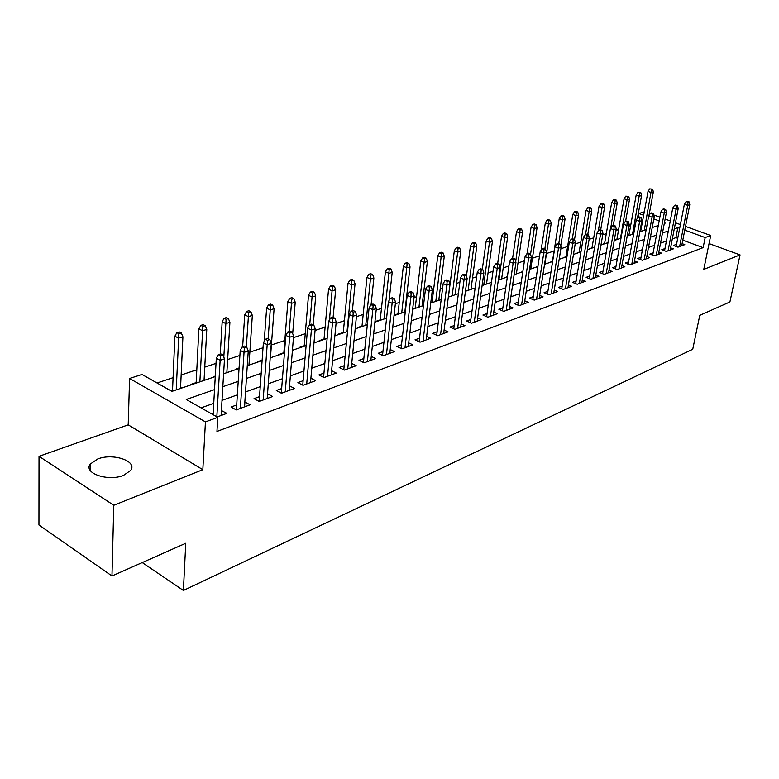 <?xml version="1.0" encoding="UTF-8"?>
<svg xmlns="http://www.w3.org/2000/svg" width="779" height="779" viewBox="0 0 779 779"><rect width="100%" height="100%" fill="white"/><g stroke="black" fill="none" stroke-linecap="round" stroke-linejoin="round"><path stroke-width="1.17" d="M97.745 458.977L90.315 464.021C82.963 473.145 108.232 481.85 123.598 475.336L130.687 470.409C137.786 461.207 113.101 452.765 97.745 458.977M638.215 217.283L638.897 213.524L644.282 211.781M685.501 226.407L710.721 235.501L703.768 269.398L740.05 254.899L729.904 301.979L699.766 315.349L692.735 349.284L183.396 590.472L185.772 543.265L111.972 575.993L38.95 525.007L39.028 456.319L113.802 505.279L202.832 469.679L205.442 421.887L129.596 378.477L141.992 374.456L171.916 391.389L215.267 376.598M202.832 469.679L128.204 424.857L39.028 456.319M128.204 424.857L129.596 378.477M630.688 225.52L628.994 226.085M618.633 229.532L616.023 230.399M606.305 233.622L602.732 234.81M593.695 237.819L589.119 239.338M580.803 242.103L575.175 243.973M567.609 246.495L560.88 248.735M554.103 250.984L546.507 253.506M539.565 255.814L532.427 258.19M524.442 260.838L517.996 262.99M508.93 265.999L503.205 267.908M493.01 271.296L488.043 272.942M476.66 276.73L472.512 278.113M459.873 282.31L456.572 283.41M442.618 288.045L440.213 288.843M433.436 291.103L432.15 291.531M424.886 293.946L423.435 294.423M416.57 296.711L414.019 297.559M399.257 302.466L395.362 303.761M381.476 308.377L376.169 310.139M363.199 314.453L356.402 316.712M344.425 320.695L336.051 323.48M325.116 327.112L315.076 330.452M305.261 333.714L293.449 337.638M284.822 340.511L271.413 344.97M263.029 347.755L249.855 352.137M239.903 355.448L227.653 359.518M216.017 363.384L204.76 367.133M196.814 369.772L181.156 374.981M173.094 377.659L157.076 382.986M740.05 254.899L709.065 243.593M111.972 575.993L113.802 505.279M676.542 244.324L673.397 245.473L677.964 247.167L684.799 244.645L682.102 243.642M664.974 248.55L661.77 249.718L666.357 251.442L673.348 248.861L670.592 247.839M653.133 252.873L649.871 254.061L654.487 255.814L661.644 253.175L658.83 252.114M641.029 257.294L637.709 258.501L642.344 260.283L649.667 257.586L646.794 256.495M628.643 261.812L625.255 263.049L629.929 264.86L637.417 262.104L634.486 260.975M615.975 266.447L612.518 267.703L617.211 269.544L624.875 266.72L621.895 265.561M602.995 271.18L599.479 272.465L604.202 274.335L612.051 271.452L609.003 270.245M589.722 276.029L586.129 277.343L590.881 279.252L598.915 276.292L595.799 275.045M576.119 280.995L572.458 282.339L577.239 284.277L585.457 281.248L582.273 279.963M562.185 286.088L558.455 287.451L563.256 289.428L571.679 286.321L568.427 284.987M547.9 291.307L544.093 292.69L548.922 294.705L557.56 291.521L554.229 290.148M533.264 296.653L529.379 298.065L534.238 300.119L543.09 296.857L539.681 295.426M518.259 302.135L514.286 303.576L519.174 305.67L528.25 302.32L524.764 300.84M502.864 307.754L498.813 309.234L503.721 311.366L513.04 307.929L509.466 306.39M487.07 313.518L482.931 315.037L487.858 317.209L497.421 313.684L493.759 312.087M470.857 319.439L466.631 320.987L471.587 323.207L481.403 319.585L477.654 317.92M454.215 325.525L449.892 327.102L454.868 329.361L464.956 325.651L461.1 323.918M437.116 331.766L432.696 333.383L437.701 335.691L448.061 331.873L444.108 330.072M419.55 338.183L415.032 339.829L420.056 342.185L430.699 338.271L426.649 336.392M401.497 344.776L396.871 346.46L401.915 348.875L412.86 344.844L408.702 342.877M382.937 351.553L378.195 353.286L383.268 355.75L394.525 351.602L390.25 349.547M363.842 358.525L358.983 360.297L364.085 362.819L375.663 358.544L371.262 356.402M344.191 365.702L339.216 367.522L344.328 370.093L356.246 365.702L351.728 363.452M323.967 373.092L318.864 374.952L323.996 377.581L336.265 373.063L331.611 370.707M303.128 380.697L297.899 382.616L303.05 385.303L315.69 380.649L310.899 378.166M281.657 388.546L276.292 390.503L281.462 393.259L294.491 388.458L289.554 385.848M259.534 396.628L254.022 398.634L259.212 401.458L272.65 396.501L267.548 393.765M236.709 404.963L231.051 407.027L236.251 409.91L250.117 404.807L244.84 401.993M181.079 388.263L180.562 387.903M172.519 390.639L171.322 391.048M196.152 382.586L190.524 384.505L191.118 384.836M215.296 376.062L213.592 376.647L214.186 376.968M249.046 365.078L249.017 364.572M239.095 367.961L235.969 369.022L236.563 369.334M262.143 360.102L257.693 361.622L258.277 361.923M283.868 352.702L278.785 354.435L279.369 354.737M304.238 345.759L299.272 347.453L299.866 347.746M324.035 339.011L319.195 340.666L319.779 340.949M343.286 332.448L338.553 334.064L339.138 334.347M362.011 326.07L357.386 327.647L357.97 327.92M380.24 319.857L375.712 321.396L376.296 321.669M397.972 313.82L394.086 315.135M415.246 307.929L412.695 308.796M432.072 302.194L430.787 302.632M507.402 276.526L506.262 276.915L506.817 277.149M522.884 271.248L521.375 272.183M537.977 266.106L535.572 267.333M552.486 261.16L549.448 262.611M565.973 256.564L562.993 257.985M579.148 252.075L576.226 253.467M592.021 247.693L589.167 249.056M604.611 243.399L601.816 244.742M616.919 239.211L614.31 240.098M628.955 235.102L627.27 235.677M641.828 225.121L641.117 224.858M181.692 388.049L181.098 387.718M205.043 380.084L204.449 379.762M227.692 372.362L227.098 372.041M249.669 364.864L249.076 364.553M271.004 357.58L270.498 357.318M640.737 231.09L639.919 231.363M214.527 389.607L186.249 399.491L217.789 417.34L216.961 431.449L703.125 247.644L682.784 240.166M677.72 238.306L675.88 237.634L672.326 238.91M666.415 241.023L660.543 243.136M654.564 245.278L648.488 247.459M642.451 249.621L636.161 251.88M630.055 254.061L623.541 256.398M617.367 258.618L610.619 261.033M604.377 263.273L597.396 265.775M591.086 268.034L583.851 270.634M577.463 272.923L569.965 275.61M563.509 277.928L555.748 280.713M549.214 283.05L541.162 285.942M534.55 288.308L526.214 291.297M519.525 293.702L510.878 296.799M504.101 299.224L495.142 302.437M488.287 304.901L478.988 308.231M472.045 310.724L462.395 314.18M455.364 316.702L445.364 320.286M438.246 322.847L427.856 326.567M420.641 329.157L409.861 333.022M402.548 335.642L391.35 339.654M383.95 342.312L372.313 346.48M364.815 349.167L352.721 353.51M345.116 356.237L332.545 360.735M324.843 363.501L311.775 368.194M303.956 370.989L290.363 375.868M282.436 378.711L268.288 383.784M260.244 386.666L245.521 391.944M237.361 394.875L222.025 400.367M213.738 403.337L201.079 407.884M217.127 416.96L226.864 413.376L221.411 410.543M213.154 413.561L211.917 414.009M142.236 562.574L183.396 590.472M710.721 235.501L705.18 237.546L684.76 230.146M703.125 247.644L705.18 237.546M217.789 417.34L205.442 421.887M649.365 213.368L650.192 213.67M653.932 215.023L659.871 217.166M665.13 219.055L670.281 220.915M675.451 222.784L680.408 224.566M664.292 223.427L665.295 223.086L664.419 222.775M659.17 220.866L653.824 218.928M643.649 215.238L638.897 213.524M223.612 373.754L239.056 368.486M247.274 365.682L262.104 360.619M270.206 357.863L284.452 353.004M292.427 350.277L306.118 345.613M313.986 342.926L327.131 338.437M334.892 335.798L347.531 331.484M355.185 328.874L367.347 324.726M374.894 322.146L386.598 318.153M394.038 315.622L405.294 311.775M412.646 309.273L423.484 305.572M430.729 303.099L441.177 299.535M448.324 297.101L458.383 293.673M465.443 291.258L475.132 287.957M482.113 285.572L491.452 282.387M498.336 280.041L507.333 276.973M514.14 274.646L522.816 271.686M529.535 269.398L537.909 266.545M544.55 264.276L552.623 261.52M559.186 259.28L566.976 256.622M573.461 254.412L580.978 251.851M587.385 249.669L594.64 247.186M600.969 245.025L607.98 242.639M614.241 240.507L620.999 238.199M627.192 236.086L633.726 233.856M639.851 231.772L646.161 229.62M652.218 227.546L658.304 225.472M679.678 228.305L677.827 227.634L674.273 228.88M668.353 230.944L662.471 232.999M656.493 235.092L650.407 237.225M644.36 239.338L638.059 241.539M631.944 243.681L625.42 245.96M619.237 248.121L612.479 250.478M606.228 252.669L599.236 255.113M592.907 257.323L585.662 259.855M579.264 262.095L571.757 264.714M565.291 266.983L557.511 269.7M550.967 271.988L542.905 274.802M536.273 277.12L527.919 280.041M521.219 282.387L512.553 285.416M505.766 287.792L496.778 290.927M489.913 293.332L480.594 296.595M473.632 299.019L463.963 302.408M456.913 304.871L446.883 308.377M439.746 310.87L429.336 314.512M422.101 317.043L411.293 320.821M403.96 323.382L392.733 327.307M385.303 329.906L373.638 333.987M366.111 336.616L353.987 340.851M346.363 343.52L333.753 347.931M326.021 350.628L312.905 355.214M305.066 357.96L291.424 362.722M283.468 365.507L269.271 370.473M261.199 373.287L246.417 378.458M238.228 381.321L222.833 386.705M675.88 237.634L677.827 227.634M221.363 415.402L221.664 410.455M244.596 406.842L244.918 401.964M220.476 355.769L222.901 354.971L220.778 353.851L218.354 354.64L220.476 355.769L220.145 360.278L224.498 358.837L221.119 415.489M216.844 416.804L220.145 360.278L216.319 358.243L213.095 414.681M218.354 354.64L216.319 358.243M224.498 358.837L222.901 354.971M181.312 332.984L179.277 331.912L176.843 332.652L178.878 333.733L181.312 332.984L182.919 336.781L178.547 338.135L174.905 336.187L172.5 391.185M178.878 333.733L176.229 389.919M182.919 336.781L180.533 388.448M174.905 336.187L176.843 332.652M244.372 347.921L246.719 347.152L244.606 346.051L242.25 346.821L244.372 347.921L244.041 352.361L248.267 350.959L244.518 406.872M240.36 408.4L244.041 352.361L240.224 350.375L236.388 409.861M242.25 346.821L240.224 350.375M248.267 350.959L246.719 347.152M267.518 340.326L269.797 339.576L267.684 338.505L265.405 339.245L267.518 340.326L267.197 344.688L271.287 343.335L267.197 398.517M263.166 399.997L267.197 344.688L263.39 342.75L259.183 401.438M265.405 339.245L263.39 342.75M271.287 343.335L269.797 339.576M289.954 332.954L292.154 332.234L290.051 331.192L287.841 331.912L289.954 332.954L289.622 337.258L293.595 335.944L289.184 390.415M285.27 391.856L289.622 337.258L285.835 335.359L281.297 393.161M287.841 331.912L285.835 335.359M293.595 335.944L292.154 332.234M311.697 325.817L313.83 325.116L311.736 324.093L309.594 324.794L311.697 325.817L311.376 330.053L315.222 328.777L310.519 382.547M306.722 383.95L311.376 330.053L307.598 328.202L302.749 385.147M309.594 324.794L307.598 328.202M315.222 328.777L313.83 325.116M205.228 325.69L203.202 324.639L200.836 325.359L202.861 326.411L205.228 325.69L206.786 329.439L202.54 330.744L198.898 328.845L196.133 383.132M202.861 326.411L199.872 381.856M206.786 329.439L204.049 380.425M198.898 328.845L200.836 325.359M228.403 318.611L226.387 317.589L224.099 318.29L226.114 319.312L228.403 318.611L229.912 322.311L225.803 323.577L222.171 321.727L220.282 354.007M226.114 319.312L223.807 357.152M229.912 322.311L226.855 372.644M222.171 321.727L224.099 318.29M250.887 311.756L248.871 310.753L246.651 311.434L248.667 312.428L250.887 311.756L252.338 315.407L248.355 316.634L244.733 314.823L242.649 346.694M248.667 312.428L246.339 346.957M252.338 315.407L248.978 365.098M244.733 314.823L246.651 311.434M272.699 305.095L270.683 304.122L268.531 304.774L270.547 305.757L272.699 305.095L274.101 308.708L270.235 309.896L266.622 308.124L264.237 341.27M270.547 305.757L268.132 338.729M274.101 308.708L270.459 357.775M266.622 308.124L268.531 304.774M332.789 318.893L334.863 318.212L332.769 317.209L330.695 317.89L332.789 318.893L332.477 323.061L336.207 321.824L331.221 374.923M327.54 376.276L332.477 323.061L328.709 321.25L323.567 377.367M330.695 317.89L328.709 321.25M336.207 321.824L334.863 318.212M293.868 298.639L291.862 297.685L289.778 298.318L291.774 299.272L293.868 298.639L295.231 302.203L291.473 303.352L287.87 301.629L283.829 353.208M291.774 299.272L289.243 331.455M295.231 302.203L292.69 333.626M287.87 301.629L289.778 298.318M353.257 312.165L355.273 311.512L353.189 310.529L351.173 311.191L353.257 312.165L352.945 316.274L356.568 315.076L351.319 367.513M347.746 368.837L352.945 316.274L349.196 314.512L343.792 369.821M351.173 311.191L349.196 314.512M356.568 315.076L355.273 311.512M314.424 292.368L312.428 291.434L310.402 292.047L312.398 292.982L314.424 292.368L315.738 295.884L312.097 297.003L308.503 295.309L304.2 346.266M312.398 292.982L309.721 324.755M315.738 295.884L313.226 324.824M308.503 295.309L310.402 292.047M373.131 305.641L375.089 304.998L373.005 304.044L371.047 304.686L373.131 305.641L372.82 309.691L376.335 308.523L370.853 360.326M367.376 361.602L372.82 309.691L369.09 307.958L363.433 362.498M371.047 304.686L369.09 307.958M376.335 308.523L375.089 304.998M334.405 286.273L332.409 285.357L330.442 285.951L332.429 286.867L334.405 286.273L335.671 289.739L332.127 290.83L328.553 289.175L323.996 339.508M332.429 286.867L329.459 319.984M335.671 289.739L333.11 317.374M328.553 289.175L330.442 285.951M392.431 299.302L394.33 298.678L392.265 297.744L390.367 298.367L392.431 299.302L392.129 303.294L395.537 302.164L389.821 353.325M386.452 354.572L392.129 303.294L388.409 301.6L382.518 355.38M390.367 298.367L388.409 301.6M395.537 302.164L394.33 298.678M353.812 280.343L351.835 279.447L349.917 280.031L351.894 280.927L353.812 280.343L355.049 283.78L351.602 284.841L348.038 283.215L343.237 332.945M351.894 280.927L347.035 331.65M355.049 283.78L352.381 310.792M348.038 283.215L349.917 280.031M411.185 293.147L413.026 292.544L410.971 291.628L409.121 292.232L411.185 293.147L410.884 297.081L414.204 295.981L408.274 346.528M404.992 347.746L410.884 297.081L407.183 295.426L401.078 348.466M409.121 292.232L407.183 295.426M414.204 295.981L413.026 292.544M372.683 274.588L370.716 273.711L368.847 274.276L370.823 275.153L372.683 274.588L373.881 277.976L370.531 279.009L366.977 277.421L361.962 326.557M370.823 275.153L365.76 325.262M373.881 277.976L371.096 304.667M366.977 277.421L368.847 274.276M429.414 287.159L431.206 286.575L429.161 285.679L427.369 286.263L429.414 287.159L429.112 291.044L432.345 289.973L426.22 339.917M423.026 341.095L429.112 291.044L425.431 289.418L419.121 341.757M427.369 286.263L425.431 289.418M432.345 289.973L431.206 286.575M391.048 268.979L389.081 268.122L387.27 268.677L389.237 269.534L391.048 268.979L392.207 272.338L388.945 273.341L385.41 271.783L380.181 320.344M389.237 269.534L383.979 319.049M392.207 272.338L389.12 300.412M385.41 271.783L387.27 268.677M447.146 281.336L448.889 280.771L446.854 279.885L445.101 280.459L447.146 281.336L446.844 285.163L449.989 284.131L443.67 333.49M440.563 334.629L446.844 285.163L443.183 283.575L436.688 335.223M445.101 280.459L443.183 283.575M449.989 284.131L448.889 280.771M408.907 263.536L406.959 262.689L405.187 263.224L407.144 264.071L408.907 263.536L410.036 266.846L406.862 267.82L403.337 266.291L397.923 314.297M407.144 264.071L401.711 313.002M410.036 266.846L404.846 311.931M403.337 266.291L405.187 263.224M464.391 275.678L466.085 275.123L464.06 274.257L462.356 274.812L464.391 275.678L464.099 279.447L467.147 278.444L460.662 327.229M457.643 328.339L464.099 279.447L460.447 277.889L453.777 328.865M462.356 274.812L460.447 277.889M467.147 278.444L466.085 275.123M426.298 258.229L424.351 257.401L422.637 257.917L424.584 258.755L426.298 258.229L427.389 261.501L424.302 262.455L420.796 260.955L415.188 308.406M424.584 258.755L418.975 307.111M427.389 261.501L422.033 306.069M420.796 260.955L422.637 257.917M443.232 253.058L441.294 252.25L439.619 252.756L441.557 253.564L443.232 253.058L444.283 256.291L441.274 257.226L437.788 255.755L432.014 302.661M441.557 253.564L435.792 301.376M444.283 256.291L438.772 300.353M437.788 255.755L439.619 252.756M459.727 248.024L457.799 247.225L456.163 247.722L458.101 248.52L459.727 248.024L460.749 251.227L457.818 252.123L454.342 250.692L448.412 297.072M458.101 248.52L452.18 295.786M460.749 251.227L455.092 294.793M454.342 250.692L456.163 247.722M481.169 270.167L482.824 269.622L480.809 268.774L479.153 269.32L481.169 270.167L480.886 273.887L483.856 272.903L477.206 321.133M474.265 322.214L480.886 273.887L477.254 272.358L470.419 322.681M479.153 269.32L477.254 272.358M483.856 272.903L482.824 269.622M497.508 264.802L499.125 264.266L497.119 263.448L495.502 263.974L497.508 264.802L497.226 268.473L500.118 267.518L493.321 315.193M490.449 316.255L497.226 268.473L493.613 266.973L486.632 316.663M495.502 263.974L493.613 266.973M500.118 267.518L499.125 264.266M513.419 259.573L514.987 259.056L513.001 258.248L511.423 258.764L513.419 259.573L513.137 263.205L515.961 262.27L509.018 309.409M506.223 310.441L513.137 263.205L509.554 261.734L502.426 310.802M511.423 258.764L509.554 261.734M515.961 262.27L514.987 259.056M475.794 243.116L473.875 242.337L472.288 242.824L474.207 243.603L475.794 243.116L476.787 246.281L473.934 247.167L470.477 245.755L466.436 276.214M474.207 243.603L468.16 290.333M476.787 246.281L470.993 289.369M470.477 245.755L472.288 242.824M528.922 254.48L530.45 253.983L528.474 253.185L526.935 253.681L528.922 254.48L528.649 258.063L531.395 257.158L524.316 303.771M521.599 304.774L528.649 258.063L525.075 256.622L517.811 305.086M526.935 253.681L525.075 256.622M531.395 257.158L530.45 253.983M491.461 238.345L489.553 237.576L488.005 238.043L489.913 238.812L491.461 238.345L492.425 241.471L489.64 242.327L486.203 240.935L482.298 269.398M489.913 238.812L483.74 285.017M492.425 241.471L486.495 284.082M486.203 240.935L488.005 238.043M544.034 249.523L545.524 249.037L543.547 248.248L542.057 248.735L544.034 249.523L543.761 253.058L546.439 252.172L539.243 298.279M536.585 299.253L543.761 253.058L540.207 251.646L532.826 299.526M542.057 248.735L540.207 251.646M546.439 252.172L545.524 249.037M506.739 233.681L504.841 232.931L503.322 233.388L505.23 234.138L506.739 233.681L507.674 236.777L504.958 237.614L501.54 236.251L497.654 263.662M505.23 234.138L498.93 279.836M507.674 236.777L501.627 278.921M501.54 236.251L503.322 233.388M558.767 244.684L560.218 244.207L558.251 243.438L556.8 243.915L558.767 244.684L558.494 248.18L561.104 247.313L553.791 292.914M551.191 293.868L558.494 248.18L554.96 246.787L547.462 294.102M556.8 243.915L554.96 246.787M561.104 247.313L560.218 244.207M521.638 229.133L519.749 228.393L518.269 228.841L520.168 229.581L521.638 229.133L522.543 232.191L519.895 233.009L516.496 231.675L512.592 258.375M520.168 229.581L515.717 261.442M522.543 232.191L516.38 273.887M516.496 231.675L518.269 228.841M573.13 239.971L574.542 239.504L572.594 238.754L571.173 239.211L573.13 239.971L572.857 243.418L575.408 242.571L567.979 287.685M565.457 288.619L572.857 243.418L569.342 242.055L561.737 288.805M571.173 239.211L569.342 242.055M575.408 242.571L574.542 239.504M536.176 224.693L534.297 223.972L532.855 224.41L534.735 225.131L536.176 224.693L537.062 227.721L534.472 228.52L531.083 227.205L527.12 253.633M534.735 225.131L530.567 254.343M537.062 227.721L530.781 268.969M531.083 227.205L532.855 224.41M587.142 235.365L588.515 234.917L586.577 234.177L585.195 234.625L587.142 235.365L586.869 238.773L589.352 237.946L581.835 282.582M579.362 283.488L586.869 238.773L583.374 237.439L575.671 283.644M585.195 234.625L583.374 237.439M589.352 237.946L588.515 234.917M550.364 220.369L548.494 219.659L547.082 220.077L548.961 220.798L550.364 220.369L551.22 223.359L548.698 224.138L545.329 222.852L541.093 250.244M548.961 220.798L544.872 248.774M551.22 223.359L544.842 264.178M545.329 222.852L547.082 220.077M600.813 230.876L602.157 230.438L600.229 229.708L598.876 230.146L600.813 230.876L600.541 234.245L602.975 233.437L595.36 277.597M592.946 278.483L600.541 234.245L597.074 232.931L589.275 278.609M598.876 230.146L597.074 232.931M602.975 233.437L602.157 230.438M564.21 216.143L562.35 215.442L560.977 215.861L562.837 216.562L564.21 216.143L565.048 219.103L562.584 219.863L559.234 218.597L552.418 261.588M562.837 216.562L558.786 243.652M565.048 219.103L560.734 246.028M559.234 218.597L560.977 215.861M614.154 226.494L615.468 226.066L613.55 225.345L612.236 225.783L614.154 226.494L613.891 229.824L616.257 229.036L608.555 272.738M606.208 273.604L613.891 229.824L610.444 228.529L602.566 273.692M612.236 225.783L610.444 228.529M616.257 229.036L615.468 226.066M577.736 212.015L575.885 211.323L574.542 211.732L576.402 212.424L577.736 212.015L578.554 214.946L576.139 215.686L572.808 214.439L565.905 256.992M576.402 212.424L572.361 238.822M578.554 214.946L574.522 239.494M572.808 214.439L574.542 211.732M627.183 222.219L628.468 221.791L626.559 221.09L625.274 221.518L627.183 222.219L626.92 225.501L629.237 224.742L621.457 267.986M619.159 268.833L626.92 225.501L623.492 224.235L615.537 268.882M625.274 221.518L623.492 224.235M629.237 224.742L628.468 221.791M639.91 218.042L641.166 217.623L639.267 216.932L638.011 217.351L639.91 218.042L639.656 221.285L641.915 220.535L634.057 263.341M631.808 264.169L639.656 221.285L636.239 220.038L628.215 264.198M638.011 217.351L636.239 220.038M641.915 220.535L641.166 217.623M652.335 213.952L653.562 213.553L651.682 212.871L650.455 213.28L652.335 213.952L652.081 217.166L654.292 216.435L646.366 258.803M644.175 259.611L652.081 217.166L648.693 215.939L640.601 259.611M650.455 213.28L648.693 215.939M654.292 216.435L653.562 213.553M590.949 207.983L589.109 207.302L587.794 207.701L589.635 208.382L590.949 207.983L591.738 210.885L589.382 211.606L586.071 210.388L579.079 252.503M589.635 208.382L585.555 234.508M591.738 210.885L587.755 234.625M586.071 210.388L587.794 207.701M603.852 204.04L602.021 203.377L600.745 203.767L602.576 204.429L603.852 204.04L604.621 206.922L602.323 207.623L599.032 206.416L591.952 248.112M602.576 204.429L598.33 230.983M604.621 206.922L600.687 229.883M599.032 206.416L600.745 203.767M616.471 200.193L614.65 199.541L613.394 199.921L615.225 200.573L616.471 200.193L617.221 203.037L614.972 203.728L611.69 202.54L604.533 243.817M615.225 200.573L610.717 228.101M617.221 203.037L613.297 225.433M611.69 202.54L613.394 199.921M664.487 209.97L665.685 209.57L663.815 208.908L662.608 209.298L664.487 209.97L664.234 213.144L666.396 212.424L658.401 254.373M656.259 255.161L664.234 213.144L660.865 211.937L652.705 255.132M662.608 209.298L660.865 211.937M666.396 212.424L665.685 209.57M628.799 196.435L625.771 196.152L628.799 196.435L629.529 199.249L627.338 199.921L624.076 198.752L616.841 239.611M627.582 196.805L620.493 238.374M629.529 199.249L625.566 221.421M624.076 198.752L625.771 196.152M676.357 206.065L677.535 205.685L675.666 205.023L674.497 205.413L676.357 206.065L676.114 209.21L678.217 208.509L670.174 250.03M668.07 250.809L676.114 209.21L672.754 208.022L664.545 250.76M674.497 205.413L672.754 208.022M678.217 208.509L677.535 205.685M640.864 192.754L637.865 192.481L640.864 192.754L641.575 195.539L639.423 196.201L636.18 195.052L628.877 235.511M639.666 193.114L632.519 234.265M641.575 195.539L637.446 218.208M636.18 195.052L637.865 192.481M687.964 202.258L689.113 201.878L686.114 201.605L687.964 202.258L687.721 205.364L689.785 204.673L681.683 245.794M679.629 246.553L687.721 205.364L684.39 204.195L676.123 246.485M686.114 201.605L684.39 204.195M689.785 204.673L689.113 201.878M652.656 189.151L649.696 188.878L652.656 189.151L653.347 191.916L651.244 192.559L648.021 191.43L640.659 231.49M651.487 189.511L644.282 230.253M653.347 191.916L648.965 215.52M648.021 191.43L649.696 188.878M90.315 464.021L90.198 470.35"/></g></svg>
